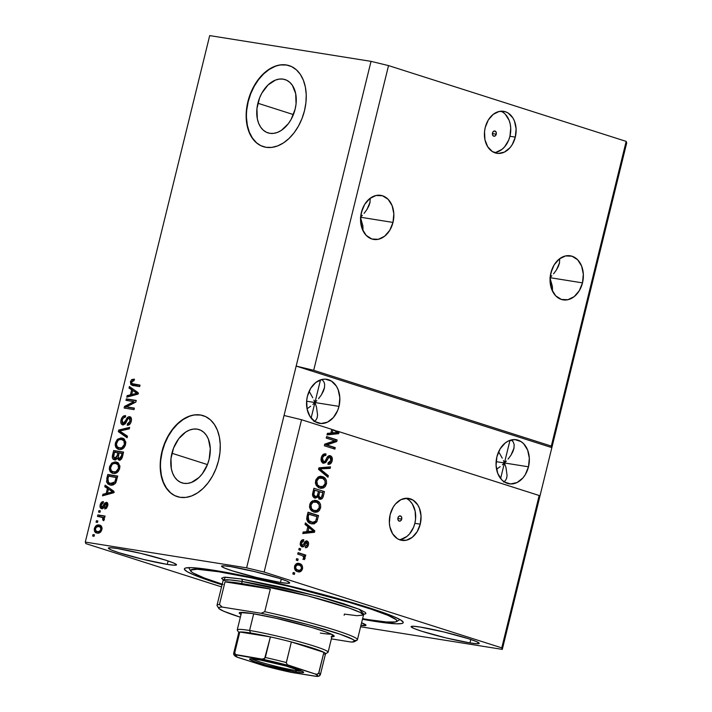 <?xml version="1.0" encoding="UTF-8"?>
<svg xmlns="http://www.w3.org/2000/svg" width="712" height="712" viewBox="0 0 712 712"><rect width="100%" height="100%" fill="white"/><g stroke="black" fill="none" stroke-linecap="round" stroke-linejoin="round"><path stroke-width="1.07" d="M257.886 103.249A27.982 18.743 107.7 0 1 285.005 79.566A27.982 18.743 107.7 0 1 295.124 109.194L291.163 119.34L288.289 123.755L281.32 130.403L277.484 132.396L273.613 133.375L269.848 133.322L266.341 132.218L263.226 130.118L260.628 127.101L258.634 123.283L257.326 118.806L256.943 108.598L259.542 98.025L261.847 93.112L268.041 84.959L275.526 80.056L279.398 79.068L283.162 79.13L286.66 80.234L289.775 82.334L292.383 85.351L295.685 93.646L296.067 103.854L295.124 109.194A27.982 18.743 107.7 0 1 268.006 132.877A27.982 18.743 107.7 0 1 257.886 103.249L293.406 114.579L257.886 103.249M171.912 453.259A27.982 18.743 107.7 0 1 199.04 429.576A27.982 18.743 107.7 0 1 209.159 459.204L207.504 464.438L202.324 473.756L198.995 477.494L191.51 482.407L187.639 483.386L183.883 483.332L180.376 482.229L177.261 480.128L174.654 477.111L172.66 473.293L171.352 468.816L170.969 458.599L173.568 448.035L178.748 438.708L185.725 432.05L189.552 430.066L193.424 429.078L197.188 429.14L200.695 430.235L203.81 432.335L206.418 435.352L208.411 439.179L210.289 448.613L209.159 459.204A27.982 18.743 107.7 0 1 182.032 482.887A27.982 18.743 107.7 0 1 171.912 453.259L207.441 464.589L171.912 453.259M203.329 415.683A42.524 28.48 -72.3 0 0 162.229 451.711L161.935 451.622A42.524 28.48 107.7 0 1 203.151 415.63A42.524 28.48 107.7 0 1 218.531 460.655L216.021 468.603L212.505 476.07L208.144 482.772L203.089 488.45L197.544 492.882L191.715 495.908L185.832 497.403L180.118 497.314L174.796 495.641L170.061 492.455L166.101 487.862L163.066 482.06L161.081 475.26L160.218 467.722L160.503 459.738L161.935 451.622L164.445 443.674L167.961 436.207L172.322 429.505L177.377 423.827L182.922 419.386L188.751 416.369L194.634 414.873L200.348 414.963L205.67 416.636L210.405 419.822L214.365 424.414L217.4 430.217L219.385 437.017L220.248 444.555L219.964 452.538L218.531 460.655A42.524 28.48 107.7 0 1 177.315 496.647A42.524 28.48 107.7 0 1 161.935 451.622L162.229 451.711A42.524 28.48 -72.3 0 0 177.493 496.7M289.303 65.673A42.524 28.48 -72.3 0 0 248.203 101.709L247.901 101.611A42.524 28.48 107.7 0 1 289.125 65.62A42.524 28.48 107.7 0 1 304.505 110.645L301.986 118.593L298.479 126.06L294.118 132.761L289.063 138.44L283.518 142.881L277.689 145.898L271.806 147.393L266.092 147.304L260.761 145.631L256.026 142.445L252.075 137.852L249.04 132.049L247.055 125.25L246.183 117.711L246.477 109.728L247.901 101.611L250.419 93.664L253.926 86.197L258.287 79.495L263.342 73.817L268.887 69.384L274.716 66.358L280.599 64.863L286.322 64.952L291.644 66.625L296.379 69.812L300.339 74.404L303.365 80.207L305.35 87.006L306.222 94.545L305.938 102.528L304.505 110.645A42.524 28.48 107.7 0 1 263.28 146.636A42.524 28.48 107.7 0 1 247.901 101.611L248.203 101.709A42.524 28.48 -72.3 0 0 263.458 146.699M496.246 134.212L492.392 133.598L496.246 134.212L495.249 135.859L493.728 136.188L492.588 135.013L492.482 133.019A2.661 1.967 -80.9 0 1 494.778 130.99A2.661 1.967 -80.9 0 1 496.246 134.212A2.661 1.967 -80.9 0 1 493.941 136.241A2.661 1.967 -80.9 0 1 492.482 133.019L493.478 131.373L494.991 131.044L496.139 132.218L496.246 134.212M494.279 152.564A21.262 15.708 99.1 0 0 509.934 136.25L515.31 137.113A21.262 15.708 -80.9 0 1 496.923 153.311A21.262 15.708 -80.9 0 1 485.228 127.519L488.307 119.999L493.211 114.365L499.183 111.455L505.324 111.722L508.163 113.057L512.836 117.863L514.482 121.147L516.102 128.863L515.31 137.113L512.231 144.625L509.97 147.74L504.425 152.101L498.249 153.445L492.375 151.567L487.711 146.77L484.952 139.766L484.534 131.622L485.228 127.519A21.262 15.708 -80.9 0 1 503.624 111.321A21.262 15.708 -80.9 0 1 515.31 137.113L509.934 136.25A21.262 15.708 99.1 0 0 500.883 111.206M401.702 519.119L397.848 518.505L401.702 519.119L400.705 520.766L399.192 521.095L398.044 519.92L397.937 517.927A2.661 1.967 -80.9 0 1 400.242 515.897A2.661 1.967 -80.9 0 1 401.702 519.119A2.661 1.967 -80.9 0 1 399.405 521.148A2.661 1.967 -80.9 0 1 397.937 517.927L398.942 516.28L400.455 515.951L401.595 517.126L401.702 519.119M399.209 539.625A21.262 15.708 99.1 0 0 414.865 523.32L420.24 524.174A21.262 15.708 -80.9 0 1 401.844 540.372A21.262 15.708 -80.9 0 1 390.158 514.58L393.238 507.069L395.498 503.954L401.043 499.602L407.22 498.249L413.094 500.127L417.757 504.924L419.413 508.217L421.032 515.933L420.24 524.174L417.161 531.695L412.257 537.329L406.285 540.239L400.144 539.972L397.305 538.637L392.641 533.831L389.882 526.836L389.366 522.831L390.158 514.58A21.262 15.708 -80.9 0 1 408.555 498.391A21.262 15.708 -80.9 0 1 420.24 524.174L414.865 523.32A21.262 15.708 99.1 0 0 405.813 498.275M559.694 259.426L559.401 263.44M558.493 266.128L559.587 262.586L556.464 269.919L558.493 266.128M553.58 273.817L556.464 269.919L553.58 273.817M549.949 277.671L551.844 275.758L549.949 277.671L552.396 286.464L552.503 291.19L552.396 286.464L549.949 277.671M582.496 282.869L550.127 277.698L582.496 282.869L579.257 290.754L574.112 296.682L567.838 299.725L561.394 299.449L555.752 295.872L551.782 289.553L550.082 281.454L550.91 272.794A22.321 16.492 -80.9 0 1 570.223 255.786A22.321 16.492 -80.9 0 1 582.496 282.869A22.321 16.492 -80.9 0 1 563.183 299.877A22.321 16.492 -80.9 0 1 550.91 272.794L554.141 264.9L559.294 258.981L565.568 255.928L572.012 256.213L577.654 259.782L581.624 266.101L583.324 274.209L582.496 282.869M370.195 198.986L369.902 203M368.985 205.688L370.08 202.146L366.965 209.479L368.985 205.688M364.081 213.377L366.965 209.479L364.081 213.377M360.45 217.231L362.346 215.318L360.45 217.231L362.897 226.024L363.004 230.75L362.897 226.024L360.45 217.231M392.988 222.429L360.628 217.258L392.988 222.429L389.758 230.314L384.613 236.242L378.339 239.294L371.887 239.01L366.253 235.432L362.274 229.113L360.575 221.014L361.411 212.354A22.321 16.492 -80.9 0 1 380.724 195.346A22.321 16.492 -80.9 0 1 392.988 222.429A22.321 16.492 -80.9 0 1 373.684 239.437A22.321 16.492 -80.9 0 1 361.411 212.354L364.642 204.469L369.786 198.541L376.061 195.489L382.513 195.773L388.147 199.342L392.125 205.661L393.825 213.769L392.988 222.429M511.501 440.034L513.316 442.081L511.501 440.034M514.189 444.724L513.316 442.081L514.189 444.724L513.886 448.738M512.978 451.426L514.073 447.884L510.949 455.217L512.978 451.426M508.065 459.115L510.949 455.217L508.065 459.115M504.434 462.969L506.339 461.056L504.434 462.969L496.122 461.643L504.434 462.969L505.992 467.553L507.077 475.447L506.561 478.455L505.351 480.68L503.509 482.024L505.351 480.68L506.561 478.455L507.077 475.447L505.992 467.553L504.434 462.969L509.997 440.31L504.434 462.969L503.42 460.593L504.434 462.969L500.616 478.517L504.434 462.969L502.378 464.829L504.434 462.969L528.491 466.805L504.434 462.969M496.905 456.739A22.321 16.492 -80.9 0 1 516.218 439.731A22.321 16.492 -80.9 0 1 528.491 466.805L525.26 474.699L522.875 477.974L517.054 482.549L510.575 483.955L504.408 481.988L501.746 479.817L497.777 473.498L496.077 465.39L496.905 456.739L500.144 448.845L505.289 442.926L508.341 440.995L514.829 439.589L520.988 441.556L523.649 443.727L527.619 450.046L529.319 458.154L528.491 466.805A22.321 16.492 -80.9 0 1 509.178 483.813A22.321 16.492 -80.9 0 1 496.905 456.739M322.002 379.603L323.818 381.641L322.002 379.603M324.681 384.284L323.818 381.641L324.681 384.284L324.387 388.298M323.479 390.986L324.565 387.444L321.45 394.777L323.479 390.986M318.567 398.675L321.45 394.777L318.567 398.675M314.935 402.529L316.831 400.616L314.935 402.529L306.623 401.203L314.935 402.529L316.493 407.113L317.579 415.007L317.062 418.015L315.852 420.24L314.001 421.584L315.852 420.24L317.062 418.015L317.579 415.007L316.493 407.113L314.935 402.529L320.498 379.87L314.935 402.529L313.921 400.153L314.935 402.529L311.108 418.077L314.935 402.529L312.88 404.389L314.935 402.529L338.992 406.374L314.935 402.529M307.406 396.299A22.321 16.492 -80.9 0 1 326.719 379.291A22.321 16.492 -80.9 0 1 338.992 406.374L337.648 410.495L333.376 417.535L327.556 422.109L321.067 423.515L314.909 421.557L310.005 416.511L307.112 409.16L306.676 400.607L307.406 396.299L310.637 388.405L315.781 382.486L322.055 379.434L325.322 379.149L331.481 381.116L336.384 386.153L338.12 389.606L339.82 397.714L338.992 406.374A22.321 16.492 -80.9 0 1 319.679 423.382A22.321 16.492 -80.9 0 1 307.406 396.299M312.764 397.75L310.076 392.962L312.764 397.75M309.079 391.395L310.076 392.962L309.079 391.395M502.272 458.19L499.575 453.402L502.272 458.19M498.578 451.835L499.575 453.402L498.578 451.835M360.744 216.003L362.506 208.847L360.744 216.003M550.251 276.443L552.005 269.287L550.251 276.443M469.964 642.909L470.81 639.474L469.964 642.909L446.193 637.952L421.807 631.268L414.081 628.518L411.091 626.765L413.289 626.257L420.338 627.076A35.084 2.634 13.8 0 1 458.003 635.62A35.084 2.634 13.8 0 1 479.221 643.363A35.084 2.634 13.8 0 1 469.964 642.909A35.084 2.634 13.8 0 1 432.3 634.365A35.084 2.634 13.8 0 1 411.082 626.622A35.084 2.634 13.8 0 1 420.338 627.076L444.11 632.034L468.496 638.726L476.221 641.467L479.212 643.23L477.013 643.737L469.964 642.909M280.466 582.469L281.311 579.034L280.466 582.469L256.685 577.512L232.299 570.828L224.583 568.078L221.592 566.325L223.79 565.817L230.83 566.636A35.084 2.634 13.8 0 1 268.495 575.18A35.084 2.634 13.8 0 1 289.713 582.923A35.084 2.634 13.8 0 1 280.466 582.469A35.084 2.634 13.8 0 1 242.801 573.925A35.084 2.634 13.8 0 1 221.583 566.191A35.084 2.634 13.8 0 1 230.83 566.636L254.611 571.594L278.997 578.286L286.714 581.028L289.704 582.79L287.514 583.297L280.466 582.469M167.258 564.394L168.103 560.958L167.258 564.394L143.486 559.436L119.1 552.752L111.375 550.002L108.384 548.24L110.582 547.742L117.631 548.56A35.084 2.634 13.8 0 1 155.296 557.104A35.084 2.634 13.8 0 1 176.514 564.847A35.084 2.634 13.8 0 1 167.258 564.394A35.084 2.634 13.8 0 1 129.593 555.849A35.084 2.634 13.8 0 1 108.375 548.106A35.084 2.634 13.8 0 1 117.631 548.56L141.403 553.518L165.789 560.202L173.514 562.952L176.505 564.714L174.306 565.212L167.258 564.394M360.842 625.403L366.004 625.145L361.58 622.813A35.084 2.634 13.8 0 1 366.012 625.287A35.084 2.634 13.8 0 1 360.94 625.421M373.506 621.158L373.684 620.437L373.506 621.158L362.452 619.271A112.683 8.446 13.8 0 0 373.506 621.158A112.683 8.446 13.8 0 0 403.223 622.617L403.223 622.617A112.683 8.446 13.8 0 0 335.076 597.76A112.683 8.446 13.8 0 0 214.09 570.312L248.853 576.827L290.469 586.225L332.584 597.074L368.798 607.71L393.594 616.53L400.438 619.814L403.197 622.181L402.992 622.982L401.746 623.525L396.139 623.81L373.506 621.158M317.249 417.339L317.062 418.015M506.757 477.779L506.561 478.455M500.198 466.627L496.549 469.27L500.198 466.627M310.69 406.187L307.05 408.83L310.69 406.187M313.689 370.311L551.319 446.095L626.168 141.385L388.538 65.593L313.689 370.311L388.538 65.593L371.023 61.357L296.174 366.075L313.689 370.311L551.319 446.095L551.853 447.617L626.702 142.907L626.168 141.385L551.319 446.095L551.853 447.617L502.298 649.389L360.61 626.765L502.298 649.389L539.714 497.029L539.18 495.507L338.04 431.356L339.037 432.202L338.672 433.661L327.013 434.907L327.395 433.35L330.858 433.092L331.774 429.354L301.55 419.724L264.134 572.074L501.764 647.867L539.18 495.507L501.764 647.867L502.298 649.389L501.764 647.867L264.134 572.074L301.55 419.724L284.043 415.488L371.023 61.357L209.702 35.6L85.298 542.081L246.619 567.847L284.043 415.488L246.619 567.847L264.134 572.074L246.619 567.847L85.298 542.081L209.702 35.6L371.023 61.357L388.538 65.593L626.168 141.385L626.702 142.907L551.853 447.617L296.174 366.075L313.689 370.311M334.613 440.764L326.238 438.085L326.603 436.59L337.132 439.945L336.74 441.538L326.853 444.947L335.245 447.625L334.88 449.121L324.352 445.765L324.743 444.163L334.613 440.764L324.743 444.163L324.352 445.765L334.88 449.121L335.245 447.625L326.853 444.947L336.74 441.538L337.132 439.945L326.603 436.59L326.238 438.085L334.613 440.764M321.112 460.442L323.568 461.661L322.483 458.172L321.21 457.967L322.483 458.172C323.097 456.098 324.2 455.208 325.793 455.502L324.378 455.28L324.592 453.838L324.378 455.28L325.793 455.502L326.025 453.962L325.072 453.811L326.025 453.962C323.746 453.437 322.162 454.665 321.281 457.647C320.667 460.424 321.317 462.266 323.23 463.165L321.281 461.118L321.415 457.175L323.123 454.461L326.025 453.962L325.793 455.502L324.245 455.618L322.687 457.513L322.322 459.818L322.856 461.198L324.031 461.732L324.939 461.314L327.547 456.748L329.727 455.618L331.854 457.024L332.148 460.833L330.519 463.743L327.921 464.26L328.152 462.72L329.861 462.399L331.009 459.979L330.564 457.647L329.006 457.202L325.66 462.551L323.657 463.263M327.965 477.254L318.558 469.359L318.932 467.811L330.519 466.858L330.145 468.398L320 468.897L328.348 475.696L327.965 477.254L328.348 475.696L320 468.897L330.145 468.398L330.519 466.858L318.932 467.811L318.558 469.359L327.965 477.254M315.638 480.627L317.881 477.173L319.822 476.39L322.305 476.595L325.01 478.153L326.399 480.529L326.577 483.404L325.348 486.429L323.595 487.907L321.094 488.352L318.647 487.667L316.208 485.379L315.46 483.154L315.638 480.627L316.208 485.379L319.626 488.049L320.676 488.307L326.443 484.08C326.853 479.915 325.482 477.423 322.305 476.595L318.335 476.907L315.638 480.627M309.756 504.586L310.77 502.307L312.452 500.856L316.422 500.554L319.127 502.111L320.516 504.488L320.694 507.362L319.466 510.388L317.703 511.866L315.211 512.311L311.838 511.056L310.325 509.338L309.578 507.113L309.756 504.586L310.325 509.338L313.743 512.008L314.784 512.266L320.551 508.039C320.97 503.873 319.59 501.382 316.422 500.554L312.452 500.856L309.756 504.586M307.86 526.693L305.03 524.433L305.412 522.875L314.811 530.841L314.446 532.3L302.787 533.546L303.17 531.989L306.623 531.731L307.86 526.693L306.623 531.731L303.17 531.989L302.787 533.546L314.446 532.3L314.811 530.841L305.412 522.875L305.03 524.433L307.86 526.693M294.359 574.451L292.855 573.97L293.228 572.475L294.732 572.955L294.359 574.451L294.732 572.955L293.228 572.475L292.855 573.97L294.359 574.451M297.981 563.317L299.538 563.592C297.34 562.72 295.685 563.637 294.581 566.351C294.287 569.36 295.311 571.131 297.643 571.665L295.124 569.974L294.528 566.592L295.978 564.02L299.191 563.486L302.004 565.292L302.662 567.909L301.149 571.184L298.408 571.852M297.767 560.602L296.263 560.122L296.628 558.626L298.132 559.107L297.767 560.602L298.132 559.107L296.628 558.626L296.263 560.122L297.767 560.602M301.701 555.396L297.732 554.132L298.097 552.637L305.76 555.075L305.386 556.579L304.166 556.188L305.145 558.039L304.335 559.668L303.374 558.76L303.606 556.624L301.701 555.396L303.196 556.161L303.766 557.79L303.374 558.76L304.335 559.668L305.092 558.386L304.166 556.188L305.386 556.579L305.76 555.075L298.097 552.637L297.732 554.132L301.701 555.396M300.295 550.305L298.791 549.824L299.156 548.329L300.66 548.81L300.295 550.305L300.66 548.81L299.156 548.329L298.791 549.824L300.295 550.305M300.322 544.716L302.217 545.267L301.514 542.953L300.384 542.767L301.514 542.953L303.552 541.254L302.137 541.031L302.306 539.874L302.137 541.031L303.552 541.254L303.784 539.714C302.155 539.491 301.043 540.417 300.446 542.5C299.957 544.716 300.491 546.157 302.039 546.825L300.464 545.25L300.446 542.5L301.719 540.212L303.784 539.714L303.552 541.254L302.288 541.547L301.63 542.544L301.808 545.027L303 545.152L306.151 540.906L308.18 541.903L308.518 544.333L307.255 547.163L305.359 547.688L305.59 546.149L306.649 545.882L307.353 544.351L307.21 542.811L306.409 542.5L303.935 546.442L302.431 546.923M310.957 523.64L308.465 522.297L306.819 519.733L308.029 512.204L318.558 515.568L316.804 521.86L314.045 523.907L310.957 523.64L312.132 523.925L316.804 521.86L318.558 515.568L308.029 512.204L306.988 516.458C306.454 520.508 307.78 522.902 310.957 523.64M314.846 498.035L317.917 496.869L316.502 496.647L317.917 496.869L319.724 499.183C321.53 499.53 322.741 498.489 323.346 496.077L322.055 495.872L323.346 496.077L324.441 491.609L313.912 488.245L312.826 492.686C312.159 495.481 312.826 497.261 314.846 498.035L313.173 496.825L312.577 495.329L313.912 488.245L324.441 491.609L323.132 496.825L322.002 498.694L319.403 499.059L317.917 496.869L315.363 498.16M221.539 586.884L85.832 543.603L85.298 542.081L85.832 543.603L221.539 586.884M133.874 401.621L125.988 400.367L126.362 398.862L136.268 400.447L135.876 402.04L126.487 406.863L134.381 408.118L134.016 409.623L124.11 408.038L124.502 406.436L133.874 401.621L124.502 406.436L124.11 408.038L134.016 409.623L134.381 408.118L126.487 406.863L135.876 402.04L136.268 400.447L126.362 398.862L125.988 400.367L133.874 401.621M129.201 418.184L130.109 421.175L131.213 421.531L130.109 421.175L127.466 423.747L128.97 424.227L128.854 424.975L128.97 424.227L127.466 423.747L127.225 425.26C129.166 425.349 130.51 424.032 131.275 421.308C131.845 418.727 131.275 417.188 129.593 416.689L130.243 416.903L129.593 416.689C127.973 416.689 126.754 417.837 125.917 420.142L126.941 420.472L125.917 420.142L123.158 423.444L124.662 423.925L123.158 423.444L122.17 420.258C122.784 418.167 123.835 417.143 125.339 417.179L125.579 415.666C123.434 415.505 121.921 416.938 121.049 419.947C120.426 422.714 121.013 424.379 122.82 424.948L121.316 423.925L120.791 421.691L121.334 418.994L122.829 416.591L125.579 415.666L125.339 417.179L123.639 417.695L122.375 419.599L122.019 422.038L122.971 423.409L124.458 422.892L126.985 418.104L128.498 416.805L130.608 417.152L131.506 419.688L130.679 422.99L129.228 424.761L127.225 425.26L127.466 423.747L129.086 423.177L130.109 421.175L130.056 418.807L128.925 418.167L127.875 418.709L125.116 423.978L122.82 424.948L125.73 423.106L128.08 418.496L130.901 418.709L129.584 418.976M127.101 437.755L118.317 431.632L118.69 430.084L129.655 427.36L129.281 428.9L119.678 430.965L127.484 436.198L127.101 437.755L127.484 436.198L119.678 430.965L129.281 428.9L129.655 427.36L118.69 430.084L118.317 431.632L119.821 432.113L120.043 431.178L119.821 432.113L118.317 431.632L127.101 437.755M118.957 439.838L119.509 439.402L118.005 438.921L115.406 442.926L116.528 443.282L115.406 442.926L117.151 439.642L120.844 437.942L124.297 439.082L125.793 442.561L125.374 445.205L124.075 447.572L122.286 448.987L119.99 449.521L117.711 449.041L116.02 447.634L115.202 445.383L115.406 442.926L115.878 447.403L119.073 449.441C121.93 450.011 124.093 448.382 125.57 444.555L122.722 438.227L118.005 438.921L119.509 439.402L123.265 438.485L121.761 438.005L123.434 438.521M113.075 463.797L113.626 463.361L112.122 462.88L109.523 466.885L110.645 467.241L109.604 466.565L111.686 463.209L114.952 461.901L118.406 463.04L119.91 466.52L119.491 469.163L118.183 471.522L116.403 472.937L114.107 473.48L111.829 472.999L110.289 471.807L109.319 469.342L109.523 466.885L109.995 471.362L113.19 473.4C116.047 473.969 118.21 472.341 119.678 468.514L116.839 462.186L112.122 462.88L113.626 463.361L117.373 462.444L115.869 461.963L117.551 462.48M97.482 522.439L96.067 522.207L96.431 520.712L97.847 520.944L97.482 522.439L97.847 520.944L96.431 520.712L96.067 522.207L97.482 522.439M96.431 532.914L94.482 531.188L94.527 527.993L96.396 525.483L99.44 525.091L101.78 526.96L101.798 529.888L99.894 532.603L97.215 533.092C99.253 533.546 100.801 532.398 101.861 529.648C102.181 526.747 101.264 525.207 99.11 525.029C97.046 524.539 95.47 525.687 94.393 528.464L95.39 528.776L94.393 528.464C94.082 531.401 95.016 532.941 97.215 533.092L95.746 530.663M132.557 380.742L133.189 380.075L131.684 379.603L130.43 381.739L131.551 382.095L130.43 381.739L131.684 379.603L134.283 379.122L134.043 380.644L131.738 381.525L131.951 383.608L140.033 385.103L139.668 386.598L130.848 384.622L130.43 381.739L132.076 385.325L139.668 386.598L140.033 385.103L131.951 383.608L131.578 381.988L134.043 380.644L134.283 379.122L131.684 379.603L133.189 380.075L134.203 379.621M107.432 488.441L104.78 486.705L105.162 485.148L113.938 491.333L113.582 492.793L102.546 495.819L102.928 494.262L106.195 493.478L107.432 488.441L106.195 493.478L102.928 494.262L102.546 495.819L113.582 492.793L113.938 491.333L105.162 485.148L104.78 486.705L106.284 487.186L106.551 486.127L106.284 487.186L104.78 486.705L107.432 488.441M103.115 507.585L101.852 507.184L101.211 505.066L103.16 503.117L103.4 501.595C101.869 501.631 100.801 502.699 100.205 504.799C99.724 507.006 100.205 508.306 101.665 508.706L100.045 506.846L101.229 502.627L103.4 501.595L103.16 503.117L101.967 503.589L101.211 505.066L101.255 506.739L102.03 507.193L105.02 502.761L107.236 502.645L107.815 505.298L106.586 508.217L104.789 509.018L105.029 507.496L106.64 505.814L106.773 504.55L106.035 503.802L103.454 508.039L101.665 508.706C103.009 508.751 104.014 507.781 104.682 505.787L106.221 503.802L107.824 504.301L106.391 503.847M99.965 512.328L98.55 512.106L98.915 510.602L100.33 510.833L99.965 512.328L100.33 510.833L98.915 510.602L98.55 512.106L99.965 512.328M101.22 517.001L97.491 516.405L97.856 514.909L105.064 516.058L104.691 517.562L103.543 517.375L104.441 519.004L103.658 520.703L102.759 519.974L102.946 517.793L101.22 517.001L102.626 517.508L102.759 519.974L103.658 520.703L104.388 519.351L103.543 517.375L104.691 517.562L105.064 516.058L97.856 514.909L97.491 516.405L102.626 517.508M94.073 536.287L92.658 536.065L93.032 534.561L94.447 534.792L94.073 536.287L94.447 534.792L93.032 534.561L92.658 536.065L94.073 536.287M110.404 485.014L107.913 484.009L106.533 481.828L107.788 474.486L117.694 476.061L115.415 483.252L113.315 484.792L110.404 485.014C112.451 485.584 114.303 484.712 115.949 482.389L117.694 476.061L107.788 474.486L106.747 478.731L107.868 479.087L106.747 478.731L109.408 484.783L110.404 485.014M114.418 459.783L112.852 458.884L112.309 457.549L113.671 450.527L123.576 452.102L121.174 459.302L118.717 460.059L117.338 458.19L115.967 459.569L114.418 459.783L117.338 458.19L119.02 460.13C120.72 460.183 121.877 458.991 122.482 456.579L123.576 452.102L113.671 450.527L112.585 454.959L113.698 455.315L112.585 454.959C111.918 457.745 112.523 459.356 114.418 459.783L113.973 459.685M131.658 389.802L129.014 388.067L129.397 386.509L138.173 392.695L137.808 394.154L126.772 397.18L127.154 395.623L130.421 394.84L131.658 389.802L130.421 394.84L127.154 395.623L126.772 397.18L137.808 394.154L138.173 392.695L129.397 386.509L129.014 388.067L130.519 388.547L130.777 387.488L130.519 388.547L129.014 388.067L131.658 389.802M222.055 584.783L194.002 574.94L187.158 571.656L184.399 569.288L184.604 568.487L185.85 567.945L191.457 567.669L214.09 570.312A112.683 8.446 13.8 0 0 184.372 568.861L184.372 568.861A112.683 8.446 13.8 0 0 222.055 584.783M133.456 384.088L131.951 383.608M133.233 384.017L139.979 385.325L133.758 384.24M132.904 385.512L131.782 383.448M134.506 379.567L132.405 380.982M131.791 383.047L132.005 384.56L133.34 385.717M131.809 383.857L132.005 384.56M132.352 385.094L132.895 385.512M104.281 495.347L104.433 494.742L102.928 494.262L104.433 494.742L107.699 493.959L106.195 493.478L107.699 493.959L107.868 493.291L107.699 493.959L104.433 494.742L104.281 495.347M108.856 489.242L106.284 487.186L108.856 489.242M113.68 492.482L111.998 492.873L114.231 492.384L111.019 490.933L112.727 491.903L107.476 493.167L108.473 489.117L113.795 492.17M113.119 492.606L108.981 493.647L111.998 492.873L110.494 492.392L111.998 492.873M112.727 491.903L108.473 489.117L107.476 493.167L108.981 493.647L107.476 493.167L112.727 491.903M100.205 504.799L101.202 505.111L100.205 504.799M102.67 503.179L103.24 502.636M106.221 503.802L106.64 505.814L107.628 506.134L106.64 505.814L105.029 507.496L106.471 508.332L105.029 507.496L104.789 509.018L107.681 505.929C108.162 503.909 107.743 502.69 106.444 502.28L106.925 502.432L103.338 505.6L104.584 506.001L103.338 505.6L102.59 506.944L103.899 507.362L101.709 507.149L103.213 507.629M101.852 507.184L104.094 507.425M106.035 503.802L107.361 502.779M102.199 508.733L101.522 507.06M103.347 502.556L102.528 503.366M101.513 506.659L102.288 508.813M101.7 507.923L101.95 508.421M106.996 502.921L105.892 504.016M103.916 507.567L102.92 507.442M100.276 511.038L98.915 510.602L100.276 511.038M99.048 516.654L99.36 515.39L97.856 514.909L105.002 516.289L99.36 515.39L99.048 516.654M103.925 520.347L102.759 519.974L103.925 520.347M104.379 519.377L103.142 518.977L104.379 519.377M94.393 534.997L93.032 534.561L94.393 534.997M97.099 526.631L100.543 525.501M100.481 525.465L99.11 525.029L100.481 525.465M99.849 525.198L99.11 525.029M100.614 525.509L98.585 525.643L96.672 527.174M97.9 525.963L97.25 526.488M95.746 529.906L95.986 531.668L97.437 533.199M100.89 531.855L98.149 531.828M100.695 527.102L102.163 528.171M98.754 526.533L96.405 527.04L95.328 529.31L96.245 531.134L99.013 532.06L97.508 531.579L99.386 531.375L100.837 529.452L101.825 529.764L100.837 529.452L100.374 527.281L98.754 526.533C100.223 526.577 100.917 527.556 100.837 529.452C100.027 531.277 98.915 531.989 97.508 531.579C96.04 531.535 95.337 530.556 95.417 528.66C96.227 526.827 97.339 526.115 98.754 526.533L102.003 527.912M97.508 531.579L100.659 531.953M97.793 521.148L96.431 520.712L97.793 521.148M108.981 476.23L109.292 474.966L107.788 474.486L117.64 476.292L109.292 474.966L108.981 476.23M110.209 484.979L107.975 481.917M107.966 481.793L108.749 483.813L111.028 485.299M115.442 483.404L113.769 484.053L111.384 483.786M115.086 483.626L112.291 484L109.96 483.332L112.549 483.528L114.846 481.917L116.003 482.282L114.846 481.917L115.549 479.906L116.661 480.262L115.549 479.906L116.163 477.378L117.284 477.734L108.58 476.168L107.69 480.146L107.966 481.908L109.301 483.074L112.291 484L108.509 482.558L107.948 478.731L108.58 476.168L116.163 477.378L114.846 481.917L110.529 483.404M112.345 473.204L113.19 473.4M113.146 473.391L109.995 471.362L111.499 471.842L110.85 470.036M117.827 462.533L115.041 462.631L112.772 464.082M110.823 469.822L111.642 472.065L113.333 473.48M117.898 471.914L114.418 472.234M117.685 464.091L119.919 465.924M115.486 463.459L113.413 463.637L112.06 464.544L110.52 468.06L111.437 470.917L115.095 472.385L113.591 471.905L117.48 472.118L115.985 471.638L117.525 470.409L118.521 468.336L119.634 468.692L118.521 468.336L118.014 464.731L115.486 463.459C117.836 463.592 118.842 465.221 118.521 468.336L115.985 471.638L113.591 471.905C111.33 471.718 110.36 470.098 110.68 467.054C111.775 464.224 113.377 463.022 115.486 463.459L117.836 464.135L119.839 465.737M113.591 471.905L115.095 472.385L117.747 471.994M114.863 452.271L115.175 451.007L113.671 450.527L123.523 452.334L115.175 451.007L114.863 452.271M119.554 460.148L118.842 458.67L117.338 458.19L118.842 458.67L119.936 460.415M113.786 457.611L114.81 459.81L113.786 457.7M114.009 458.768L114.356 459.365M114.81 459.81L115.344 460.112M118.325 457.398L117.88 458.127M117.097 458.697L115.798 458.617M121.494 459.009L120.301 458.955L119.732 458.163M120.284 458.946L119.224 458.608L118.174 457.077L119.091 452.948L123.167 453.775L122.055 453.419L121.449 455.867L122.562 456.223L121.449 455.867L119.224 458.608L121.405 459.044M119.224 458.608L120.969 457.46L122.055 453.419L119.091 452.948L118.228 457.683L120.47 459.026M115.753 458.599L113.502 456.65L114.463 452.209L119.055 453.117L117.934 452.761L117.258 455.52L118.379 455.876L117.258 455.52L114.783 458.288L116.982 458.733M117.711 458.306L118.219 457.62M114.783 458.288L116.688 457.184L117.934 452.761L114.463 452.209L113.6 457.318L115.985 458.697M118.228 449.245L119.073 449.441M119.029 449.432L115.878 447.403L117.382 447.884L116.732 446.077M123.719 438.574L120.924 438.672L118.655 440.123M116.706 445.863L117.525 448.106L119.215 449.521M123.781 447.955L120.301 448.275M123.576 440.132L125.801 441.974M121.378 439.5L119.296 439.678L117.943 440.595L116.403 444.101L117.329 446.958L120.978 448.427L119.474 447.946L123.372 448.16L121.868 447.679L123.416 446.451L124.404 444.386L125.517 444.733L124.404 444.386L123.897 440.772L121.378 439.5C123.719 439.633 124.725 441.262 124.404 444.386L121.868 447.679L119.474 447.946C117.213 447.759 116.252 446.139 116.563 443.095C117.667 440.265 119.269 439.064 121.378 439.5L123.719 440.176L125.721 441.778M119.474 447.946L120.978 448.427L123.63 448.035M120.114 430.885L118.69 430.084L120.195 430.564L129.433 428.268L120.114 430.885M127.225 437.266L119.821 432.113L127.225 437.266M121.049 419.947L122.161 420.303L121.049 419.947M123.933 417.49L125.472 416.333M123.158 423.444L124.449 423.871M128.801 418.175L130.608 417.152M131.489 419.181L130.901 418.709M123.31 424.975L122.322 422.91M125.704 416.253L123.657 417.855M122.295 422.172L122.82 424.405M130.875 418.709L131.328 418.976M130.83 417.143L128.703 418.282M130.554 417.152L129.379 417.632M127.555 400.616L127.866 399.343L126.362 398.862L136.206 400.678L127.866 399.343L127.555 400.616M127.991 407.344L134.328 408.35L127.991 407.344M125.668 408.288L126.006 406.917L124.502 406.436L126.006 406.917L135.378 402.102L126.006 406.917L125.668 408.288M128.516 396.709L128.658 396.103L127.154 395.623L128.658 396.103L131.925 395.32L130.421 394.84L131.925 395.32L132.094 394.653L131.925 395.32L128.658 396.103L128.516 396.709M133.091 390.603L130.519 388.547L133.091 390.603M137.905 393.843L136.223 394.234L138.466 393.745L135.244 392.294L136.962 393.264L131.702 394.528L132.699 390.479L138.021 393.531M137.345 393.967L133.206 395.009L136.223 394.234L134.719 393.754L136.223 394.234M136.962 393.264L132.699 390.479L131.702 394.528L133.206 395.009L131.702 394.528L136.962 393.264M293.175 572.688L294.732 572.955L293.317 572.733L292.997 574.014L293.175 572.688M297.643 571.665C299.814 572.493 301.434 571.558 302.511 568.879L301.372 568.692L302.511 568.879C302.814 565.907 301.826 564.144 299.538 563.592L298.613 563.37M299.538 563.592L298.123 563.361L301.185 566.565M300.66 569.814L297.732 571.692M299.948 564.34L297.776 563.263M297.625 571.692L299.734 570.962L300.793 569.556M299.058 571.389L299.734 570.962M301.212 566.725L300.25 564.625M297.491 570.125L296.762 569.983M294.492 568.416L297.936 570.143C296.37 569.831 295.613 568.701 295.667 566.734C296.503 564.963 297.669 564.42 299.173 565.088C300.731 565.399 301.488 566.529 301.425 568.487C300.598 570.259 299.432 570.81 297.936 570.143L295.596 569.52L294.474 568.381M294.839 565.364L297.278 564.732M295.667 566.734L294.537 566.556L295.667 566.734L296.005 568.808L297.696 570.063L299.921 570.25L301.336 568.817L301.212 566.627L299.405 565.168L297.189 564.981L295.667 566.734M296.521 569.92L297.936 570.143M295.017 565.194L297.011 564.678L299.173 565.088M296.575 558.831L298.132 559.107L296.717 558.876L296.397 560.166L296.575 558.831M298.052 552.841L305.76 555.075L304.344 554.853L304.015 556.161L304.344 554.853L298.052 552.841M302.956 555.992L304.166 556.188L302.956 555.992M303.374 558.876L303.704 557.986L305.092 558.386L303.677 558.163L302.92 559.445M299.102 548.543L300.66 548.81L299.245 548.587L298.933 549.869L299.102 548.543M300.606 541.592L302.137 541.031L300.847 541.342M306.605 542.464L304.638 542.544L306.81 542.5L307.281 544.671L305.59 546.149L305.359 547.688C306.863 547.866 307.869 546.958 308.385 544.965L307.246 544.787L308.385 544.965C308.866 542.944 308.403 541.609 307.023 540.951L306.498 540.862L307.023 540.951C305.555 540.871 304.469 541.85 303.766 543.87L303 545.152L300.802 545.045L301.585 544.929L300.135 544.413M303 545.152L302.217 545.267M307.13 542.82L306.053 540.924L307.112 542.686M305.395 542.268L303.784 544.075L305.199 544.306L306.81 542.5M306.053 542.767L304.994 542.277L306.694 542.473M302.039 546.825C303.472 547.101 304.522 546.264 305.199 544.306L303.784 544.075L301.674 546.683M301.594 546.7L302.716 545.988L304.638 542.544M302.404 545.312L300.802 545.045M305.208 523.685L313.396 530.609L314.811 530.841L313.28 531.063L305.208 523.685M313.244 531.223L313.031 532.069L314.446 532.3L302.885 533.154L313.031 532.069L313.244 531.223M308.972 527.583L313.529 531.214L306.703 531.428L307.976 531.633L308.972 527.583L307.7 527.378L308.972 527.583L307.976 531.633L313.529 531.214L308.972 527.583M307.976 512.418L318.558 515.568L317.143 515.337L316.822 516.627L317.143 515.337L307.976 512.418M316.279 519.422L317.561 519.627L316.279 519.422M315.558 521.273L316.804 521.86L315.389 521.629L311.58 523.774M312.63 523.676L314.152 523.035L315.63 521.104M311.58 522.234L308.056 520.997L306.605 518.728M306.756 519.395L307.495 520.525L311.34 522.145L308.91 520.748L308.26 516.672L308.892 514.1L307.62 513.895L316.956 516.672L315.63 521.175L312.399 522.403L309.925 521.923L312.399 522.403M308.26 516.672L306.988 516.467L308.26 516.672L308.02 518.959L308.75 520.579L312.995 522.457L315.63 521.175L316.956 516.672L308.892 514.1L308.26 516.672M314.837 500.278L316.422 500.554L315.007 500.322L319.234 504.808M319.27 507.834L320.551 508.039L319.27 507.834M318.638 509.214L314.045 512.097M319.288 505.111L317.712 501.889L314.517 500.198M314.295 512.106L317.045 511.18L318.709 509.071M313.974 510.54L313.031 510.388M309.622 507.398L312.728 510.299L314.143 510.522C311.749 509.934 310.699 508.083 310.993 504.968C312.114 502.2 313.796 501.23 316.03 502.049C318.522 502.592 319.617 504.461 319.323 507.656L316.68 510.655L314.143 510.522L310.948 509.383L309.471 506.766M310.12 503.384L312.185 501.711M313.164 501.568L313.903 501.64M310.993 504.968L309.72 504.763L310.993 504.968L311.553 508.733L313.778 510.397L317.107 510.513L319.154 508.217L319.163 504.621L316.778 502.316L313.102 502.138L310.993 504.968M312.728 510.299L314.143 510.522M310.254 503.17L313.814 501.622L316.03 502.049M323.026 491.378L322.714 492.668L323.026 491.378M318.709 497.457L320.204 497.697L318.789 495.855L319.697 491.707L318.424 491.502L322.848 492.713L322.242 495.16C321.966 497.003 321.192 497.83 319.919 497.635L321.495 497.19L319.368 499.041M314.241 497.955L316.502 496.647L314.606 497.946M318.878 499.067L320.587 498.462L321.584 496.967M319.466 499.023L320.044 498.818M314.214 496.397L312.524 495.089M317.97 497.136L319.919 497.635L318.05 497.198L317.401 495.249M318.05 497.198L317.374 495.632L318.789 495.855L317.392 495.347M321.495 497.19L322.848 492.713L319.697 491.707L319.047 494.351L317.774 494.146L319.047 494.351L318.86 496.504L319.919 497.635M314.099 496.38L315.514 496.611L313.823 494.6L314.775 490.141L313.502 489.936L318.469 491.316L317.792 494.075C317.418 495.97 316.564 496.789 315.202 496.531L314.384 496.397M313.823 494.6L312.541 494.395L313.823 494.6L314.686 496.3L316.493 496.442L317.454 495.196L318.469 491.316L314.775 490.141L314.045 493.113L312.773 492.909L314.045 493.113L313.823 494.6M312.408 494.377L313.787 496.308L315.202 496.531M320.72 476.319L322.305 476.595L320.889 476.373L325.117 480.849M325.153 483.875L326.443 484.08L325.153 483.875M324.521 485.255L319.937 488.147M325.17 481.152L323.595 477.93L320.409 476.239M320.178 488.147L322.937 487.222L324.592 485.112M319.866 486.581L318.923 486.429M315.505 483.439L318.611 486.341L320.026 486.563C317.632 485.976 316.582 484.124 316.876 481.009C317.997 478.242 319.679 477.271 321.922 478.09C324.405 478.633 325.5 480.502 325.206 483.697L322.563 486.697L320.026 486.563L316.831 485.424L315.354 482.807M316.003 479.425L318.077 477.752M319.047 477.618L319.786 477.681M316.876 481.009L315.603 480.805L316.876 481.009L317.436 484.774L319.661 486.438L322.999 486.554L325.037 484.258L325.046 480.662L322.661 478.357L318.985 478.179L316.876 481.009M318.611 486.341L320.026 486.563M316.137 479.221L319.697 477.663L321.922 478.09M329.024 466.983L328.73 468.176L330.145 468.398L318.584 468.665L321.504 470.053L320.089 469.831L326.933 475.474L328.348 475.696L326.933 475.474L326.746 476.23L326.933 475.474L318.584 468.665L328.73 468.176L329.024 466.983M318.718 468.692L320 468.897L318.718 468.692M326.025 453.962L325.517 453.856M321.557 456.677L322.83 455.386L324.378 455.28L321.637 456.534M328.481 456.997L327.298 457.122L329.896 457.22L330.902 460.486L328.152 462.72L327.921 464.26C329.968 464.687 331.383 463.539 332.148 460.833L330.866 460.628L332.148 460.833C332.709 458.234 332.095 456.534 330.288 455.733L329.576 455.618L330.288 455.733C328.579 455.449 327.298 456.437 326.443 458.697C325.865 460.611 324.903 461.599 323.568 461.661L322.589 461.501M320.996 460.112L321.78 461.26L323.568 461.661M329.238 455.644L330.911 458.234M330.252 461.99L327.938 464.091M325.09 461.154L326.292 461.75L327.449 459.418L326.194 459.213L327.449 459.418L328.713 457.353L327.298 457.122L329.896 457.22M323.23 463.165L326.292 461.75L324.877 461.518L322.91 463.04M322.643 463.067L323.871 462.631L325.197 460.958M327.823 464.117L329.603 463.031M330.119 462.266L330.475 461.456M330.955 458.955L330.466 456.828L329.167 455.618M326.55 436.803L337.132 439.945L335.717 439.722L335.325 441.315L336.74 441.538L335.325 441.315L325.437 444.724L335.245 447.625L333.83 447.394L333.519 448.685L333.83 447.394L325.437 444.724L335.325 441.315L335.717 439.722L326.55 436.803M338.04 431.356L336.625 431.134L337.622 431.97L339.037 432.202L338.04 431.356L335.254 430.689L336.625 431.134L337.506 432.424L339.037 432.202L338.672 433.661L327.013 434.907L327.395 433.35L330.858 433.092L331.774 429.354L301.55 419.724L284.043 415.488L296.174 366.075L551.853 447.617L539.714 497.029L539.18 495.507L338.04 431.356M337.47 432.584L337.265 433.43L327.111 434.516L337.265 433.43L337.47 432.584M334.827 430.333L337.755 432.576L330.929 432.789L332.201 432.994L333.002 429.754L331.721 429.55L333.002 429.754L332.201 432.994L337.755 432.576L333.002 429.754L334.827 430.333M400.901 539.376L406.881 536.474L409.516 533.947L413.583 527.245L414.865 523.32L415.559 519.208L415.132 511.074L412.382 504.069L410.245 501.337M495.979 152.315L501.951 149.404L504.586 146.886L508.662 140.175L509.934 136.25L510.727 128.009L510.21 124.004L509.107 120.284L505.324 114.267M275.019 66.456L269.189 69.473L263.645 73.915L258.589 79.593L254.228 86.294L250.722 93.761L248.203 101.709L246.77 109.826M246.486 117.809L247.358 125.348L249.342 132.147L252.368 137.95L256.329 142.542M286.616 65.05L280.902 64.961M189.045 416.458L183.224 419.484L177.671 423.925L172.624 429.594L168.255 436.296L164.748 443.763L162.229 451.711L160.805 459.836M160.52 467.82L161.384 475.349L163.368 482.158L166.403 487.96L170.355 492.544M200.65 415.052L194.937 414.963M320.311 633.057A46.77 3.507 -166.2 0 0 331.294 634.134A46.77 3.507 13.8 0 1 320.311 633.057M239.446 612.649L239.428 612.658A48.897 3.667 13.8 0 0 241.039 614.438L239.241 613.085L239.873 612.498L252.128 613.53A48.897 3.667 13.8 0 1 302.965 624.976A48.897 3.667 13.8 0 1 334.133 635.923A48.897 3.667 13.8 0 1 331.89 636.759M344.145 615.239L344.43 614.1L356.988 615.693L363.494 615.034L360.325 612.498L349.12 608.039L308.056 595.944L242.16 581.481A2.127 1.566 99.1 0 0 241.154 578.945L318.326 596.318L359.133 609.232L363.939 614.251M223.043 584.436L204.264 577.957L193.192 573.018L191.403 571.789L190.78 570.027L197.251 569.253L218.602 571.754L218.308 571.006L218.602 571.754L251.398 577.904L290.656 586.768L348.524 602.138L371.584 609.33L387.942 615.355L396.192 619.68L397.002 620.686L395.632 621.959L386.296 621.968L368.994 619.716A106.302 7.974 13.8 0 1 362.604 618.657L368.994 619.716A106.302 7.974 13.8 0 0 396.593 621.603A106.302 7.974 13.8 0 0 336.304 598.632A106.302 7.974 13.8 0 0 218.602 571.754A106.302 7.974 13.8 0 0 190.709 571.033A106.302 7.974 13.8 0 0 222.206 584.169M364.233 614.038L363.494 615.034A72.286 5.42 -166.2 0 0 319.768 599.095A72.286 5.42 -166.2 0 0 242.16 581.481L229.602 579.897L223.096 580.556L217.026 605.262A72.286 5.42 13.8 0 1 219.465 604.497L225.028 581.846A72.286 5.42 13.8 0 1 241.653 583.546L242.16 581.481A72.286 5.42 -166.2 0 0 223.096 580.556L222.9 579.319M363.565 614.269L365.906 613.735L365.478 612.498L359.702 609.463L343.326 603.643L325.909 598.427L284.524 587.774L241.154 578.945A2.127 1.566 -80.9 0 1 242.16 581.481L241.653 583.546A72.286 5.42 13.8 0 1 270.311 589.082L264.748 611.724A72.286 5.42 13.8 0 1 357.424 639.741A72.286 5.42 13.8 0 1 354.985 640.506M354.567 641.628L357.13 640.088A72.286 5.42 -166.2 0 0 264.748 611.724L261.055 613.272A70.159 5.26 13.8 0 1 354.567 641.628A70.159 5.26 13.8 0 1 351.292 642.055L331.365 638.878L351.292 642.055L354.807 641.405L352.823 639.385L339.998 634.187L308.608 624.78L270.284 615.293L261.055 613.272L222.144 607.06L219.705 607.211L218.629 607.719L218.931 608.564L223.639 611.207L240.362 617.206A70.159 5.26 13.8 0 1 218.682 608.253A70.159 5.26 13.8 0 1 222.144 607.06L219.465 604.497A72.286 5.42 -166.2 0 0 217.124 605.698L218.682 608.253M239.428 612.658A48.897 3.667 13.8 0 1 252.128 613.53L276.034 618.274L311.892 627.503L325.384 631.811L332.993 635.006L334.195 636.038L331.133 636.742M223.746 580.049L225.437 577.183L241.154 578.945L224.031 577.201L221.557 578.269L223.372 579.835M270.311 589.082L241.653 583.546L225.028 581.846L270.311 589.082L264.748 611.724L261.055 613.272L222.144 607.06L219.465 604.497L225.028 581.846L270.311 589.082M295.711 670.499A26.575 1.994 -166.2 0 0 301.835 671.122A26.575 1.994 13.8 0 1 295.711 670.499L296.076 668.995L295.711 670.499A26.575 1.994 13.8 0 1 270.16 664.839A26.575 1.994 13.8 0 1 251.754 658.822A26.575 1.994 -166.2 0 0 270.16 664.839A26.575 1.994 -166.2 0 0 295.711 670.499L296.308 672.021L295.711 670.499M256.898 659.454A27.848 2.091 13.8 0 1 285.859 665.978A27.848 2.091 13.8 0 1 303.615 672.208A27.848 2.091 13.8 0 1 296.308 672.021L267.018 665.409L254.576 661.608L249.565 659.196L251.309 658.796L260.895 660.149L286.188 666.067L302.965 671.692L303.641 672.27L303.285 672.609L301.897 672.68L296.308 672.021A27.848 2.091 13.8 0 1 265.469 664.981A27.848 2.091 13.8 0 1 249.672 658.956A27.848 2.091 13.8 0 1 256.898 659.454M238.867 632.71A44.651 3.346 13.8 0 1 239.793 632.007A44.651 3.346 13.8 0 1 250.58 633.013L249.583 630.476A46.77 3.507 -166.2 0 0 237.318 630.164L238.867 632.71M241.546 612.365L237.247 629.871A46.77 3.507 13.8 0 1 249.583 630.476L253.686 613.78L249.583 630.476A46.77 3.507 13.8 0 1 299.805 641.868A46.77 3.507 13.8 0 1 328.099 652.192L332.397 634.677M234.684 652.984L239.793 632.007L270.4 636.902L250.58 633.013L239.793 632.007L270.4 636.902A44.651 3.346 13.8 0 1 291.368 641.966L323.907 652.343L311.883 647.831L291.368 641.966A44.651 3.346 13.8 0 1 323.907 652.343A44.651 3.346 13.8 0 1 325.339 653.954A44.651 3.346 13.8 0 1 324.547 654.168M325.339 653.954L327.903 652.414A46.77 3.507 -166.2 0 0 301.372 642.304A46.77 3.507 -166.2 0 0 249.583 630.476L250.58 633.013A44.651 3.346 13.8 0 1 270.4 636.902L264.642 658.52L261.865 659.072L235.636 654.559M237.105 657.105L264.241 665.853L277.858 669.324L291.341 672.404L316.012 676.338L317.881 675.715L315.185 673.988L287.301 664.759M290.897 672.315L316.929 676.4C318.887 676.444 320.071 675.759 320.471 674.326A44.651 3.346 13.8 0 1 319.483 674.754M286.268 662.943L291.368 641.966L323.907 652.343L318.558 673.508L317.125 674.211L315.185 673.988L288.965 665.622L268.495 660.54L237.194 655.129L235.325 655.761L238.022 657.487L265.202 666.067M291.368 641.966A44.651 3.346 -166.2 0 0 270.4 636.902L265.345 657.487A44.651 3.346 13.8 0 1 286.313 662.561L291.368 641.966M320.471 674.326L325.526 653.741A44.651 3.346 -166.2 0 0 323.907 652.343L318.851 672.938A44.651 3.346 13.8 0 1 320.471 674.326A44.651 3.346 -166.2 0 0 318.851 672.938L317.125 674.211L315.185 673.988A42.524 3.186 13.8 0 1 316.012 676.338M239.793 632.007A44.651 3.346 -166.2 0 0 238.805 632.443L233.75 653.029A44.651 3.346 13.8 0 1 234.729 652.601L239.793 632.007M235.369 654.426A44.651 3.346 13.8 0 1 233.75 653.029A44.651 3.346 -166.2 0 1 234.729 652.601L235.53 654.488L237.194 655.129A42.524 3.186 13.8 0 0 238.022 657.487L237.55 657.318M265.345 657.487L263.698 658.992L261.865 659.072A42.524 3.186 13.8 0 1 288.965 665.622L287.194 664.661L286.313 662.561A44.651 3.346 -166.2 0 0 265.345 657.487M291.341 672.404A42.524 3.186 13.8 0 1 264.241 665.853L264.722 665.978M132.468 383.839L133.963 384.32M101.834 517.152L103.338 517.633M188.653 567.651L190.709 571.024M363.494 615.034L357.424 639.741M399.993 619.556L396.602 621.594M237.327 657.221C234.533 656.117 233.34 654.72 233.75 653.029M291.083 672.351L264.508 665.934"/></g></svg>
